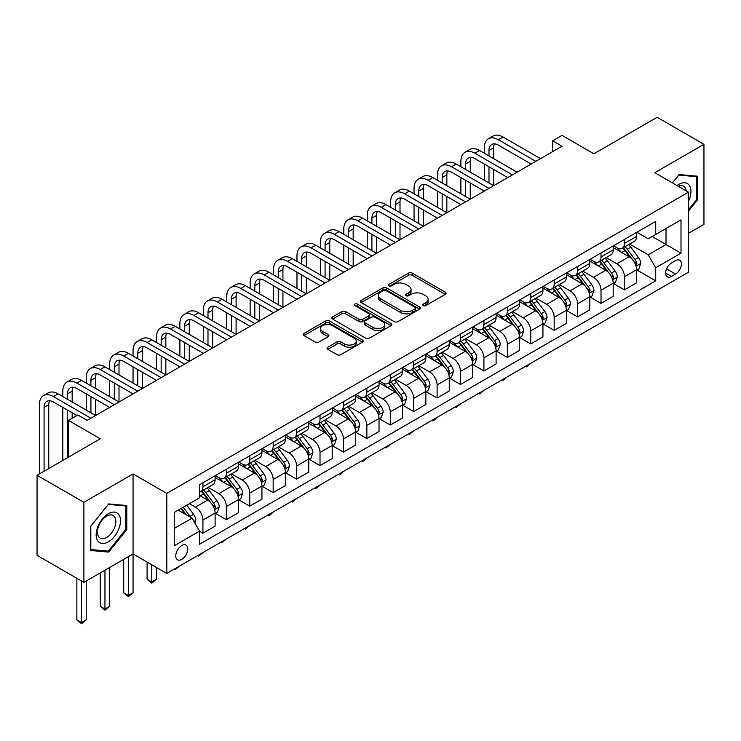 <?xml version="1.0" encoding="UTF-8"?>
<svg xmlns="http://www.w3.org/2000/svg" width="741" height="741" viewBox="0 0 741 741"><rect width="100%" height="100%" fill="white"/><g stroke="black" fill="none" stroke-linecap="round" stroke-linejoin="round"><path stroke-width="1.11" d="M423.194 305.607A1.825 1.047 0 0 0 425.769 305.607L445.304 294.334A2.603 1.501 0 0 0 446.063 293.269A2.603 1.501 0 0 0 445.304 292.204L412.209 273.096A2.603 1.501 0 0 0 408.532 273.096L388.988 284.377A1.825 1.047 0 0 0 388.46 285.118A1.825 1.047 0 0 0 388.988 285.859A1.825 1.047 0 0 0 391.563 285.859L394.092 284.405A8.318 4.807 0 0 1 405.864 284.405L408.624 285.998A8.318 4.807 0 0 1 411.06 289.398A8.318 4.807 0 0 1 408.624 292.788L406.096 294.251A1.825 1.047 0 0 0 405.559 294.992A1.825 1.047 0 0 0 406.096 295.733A1.825 1.047 0 0 0 408.671 295.733L411.19 294.279A8.318 4.807 0 0 1 422.963 294.279L425.723 295.872A8.318 4.807 0 0 1 428.159 299.262A8.318 4.807 0 0 1 425.723 302.661L423.194 304.125A1.825 1.047 0 0 0 422.657 304.866A1.825 1.047 0 0 0 423.194 305.607L423.194 304.125M181.767 559.362A8.475 4.891 120 0 0 187.306 551.897A8.475 4.891 120 0 0 186 545.098A8.475 4.891 120 0 0 181.767 545.524A8.475 4.891 120 0 0 176.228 552.99A8.475 4.891 120 0 0 177.525 559.788A8.475 4.891 120 0 0 181.767 559.362M327.809 347.196A2.603 1.501 0 0 0 327.04 348.261A2.603 1.501 0 0 0 327.809 349.326L337.09 354.68A2.603 1.501 0 0 0 340.767 354.68L362.469 342.157A2.603 1.501 0 0 0 363.229 341.092A2.603 1.501 0 0 0 362.469 340.036L329.365 320.927A2.603 1.501 0 0 0 325.688 320.927L303.995 333.45A2.603 1.501 0 0 0 303.236 334.515A2.603 1.501 0 0 0 303.995 335.571L315.212 342.046A2.603 1.501 0 0 0 318.889 342.046L328.17 336.692A2.603 1.501 0 0 0 328.939 335.627A2.603 1.501 0 0 0 328.17 334.562L322.613 331.357A6.956 4.02 0 0 1 320.575 328.513A6.956 4.02 0 0 1 324.864 324.808A6.956 4.02 0 0 1 332.45 325.679L354.235 338.257A6.956 4.02 0 0 1 356.273 341.092A6.956 4.02 0 0 1 351.984 344.806A6.956 4.02 0 0 1 344.398 343.935L340.767 341.842A2.603 1.501 0 0 0 337.09 341.842L327.809 347.196L327.809 349.326M688.491 233.276L703.95 224.356L703.95 144.319L657.119 117.282L593.893 153.785L562.048 135.399L552.684 140.809L562.048 146.209L87.16 420.388L77.796 414.979L68.431 420.388L68.431 457.16M83.881 502.315L83.881 582.352L133.056 553.953L133.056 473.925L83.881 502.315L37.05 475.277L100.276 438.774L68.431 420.388M133.056 473.925L166.781 493.386L688.491 192.178L688.491 272.216L166.781 573.423L166.781 493.386M703.95 144.319L654.775 172.709L688.491 192.178M394.277 321.668A2.603 1.501 0 0 0 397.954 321.668L419.656 309.136A2.603 1.501 0 0 0 420.416 308.08A2.603 1.501 0 0 0 419.656 307.015L386.552 287.906A2.603 1.501 0 0 0 382.875 287.906L361.182 300.438A2.603 1.501 0 0 0 360.422 301.494A2.603 1.501 0 0 0 361.182 302.56L394.277 321.668M355.56 306.005A1.825 1.047 0 0 1 357.412 306.265L357.412 304.097L391.063 323.521A2.603 1.501 0 0 1 391.822 324.586A2.603 1.501 0 0 1 391.063 325.651L369.361 338.174A2.603 1.501 0 0 1 365.684 338.174L332.589 319.065L332.589 316.944A2.603 1.501 0 0 0 331.829 318A2.603 1.501 0 0 0 332.589 319.065M332.589 316.944L341.87 311.581A2.603 1.501 0 0 1 345.547 311.581L358.977 319.334A2.603 1.501 0 0 0 362.655 319.334L368.814 315.777A2.603 1.501 0 0 0 369.574 314.712A2.603 1.501 0 0 0 368.814 313.656L354.837 305.579A1.825 1.047 0 0 1 354.3 304.838A1.825 1.047 0 0 1 355.43 303.866A1.825 1.047 0 0 1 357.412 304.097M83.881 582.352L37.05 555.305L37.05 475.277M675.57 260.637L671.448 263.018A8.216 4.742 120 0 0 666.085 270.261A8.216 4.742 120 0 0 667.345 276.838A8.216 4.742 120 0 0 671.448 276.43L675.57 274.05A8.216 4.742 120 0 0 680.933 266.816A8.216 4.742 120 0 0 679.673 260.23A8.216 4.742 120 0 0 675.57 260.637M636.889 232.248L648.218 238.797L655.711 234.471L655.711 221.383L199.561 484.734L199.561 497.822L174.274 512.429L174.274 545.737L199.561 531.14L199.561 544.227L655.711 280.867L655.711 267.779L648.218 254.802L629.591 244.048M655.711 234.471L680.998 219.864L680.998 253.181L655.711 267.779M128.378 556.658L128.378 595.486L133.056 592.791L133.056 553.953L166.781 573.423M552.684 140.809L552.684 151.618M652.154 236.518L666.011 244.53L666.011 228.515L680.998 219.864M648.218 254.802L666.011 244.53L680.998 253.181M174.274 528.435L192.067 518.154L178.201 510.151M199.561 531.241L202.932 533.196L202.932 520.108A10.596 6.123 -120 0 0 195.439 507.122L189.446 503.667M202.932 533.196L215.112 526.166L215.112 513.078A10.596 6.123 -120 0 0 207.619 500.092L199.561 495.442M215.39 513.346L226.348 519.673L226.348 506.585A10.596 6.123 -120 0 0 218.854 493.608L208.101 487.393M226.348 519.673L238.528 512.642L238.528 499.554A10.596 6.123 -120 0 0 231.035 486.578L215.112 477.38M238.806 499.823L249.763 506.149L249.763 493.061A10.596 6.123 -120 0 0 242.27 480.085L231.516 473.879M249.763 506.149L261.944 499.119L261.944 486.031A10.596 6.123 -120 0 0 254.45 473.054L238.528 463.866M262.221 486.309L273.179 492.635L273.179 479.547A10.596 6.123 -120 0 0 265.686 466.571L254.932 460.356M273.179 492.635L285.359 485.605L285.359 472.517A10.596 6.123 -120 0 0 277.866 459.54L261.944 450.343M285.637 472.786L296.595 479.112L296.595 466.024A10.596 6.123 -120 0 0 289.101 453.047L278.347 446.832M296.595 479.112L308.775 472.082L308.775 458.994A10.596 6.123 -120 0 0 301.281 446.017L285.359 436.829M309.053 459.272L320.01 465.598L320.01 452.51A10.596 6.123 -120 0 0 312.517 439.533L301.763 433.318M320.01 465.598L332.19 458.568L332.19 445.48A10.596 6.123 -120 0 0 324.697 432.503L308.775 423.306M332.468 445.749L343.435 452.075L343.435 438.987A10.596 6.123 -120 0 0 335.942 426.01L325.179 419.795M343.435 452.075L355.606 445.045L355.606 431.957A10.596 6.123 -120 0 0 348.113 418.98L332.19 409.782M355.884 432.225L366.851 438.552L366.851 425.473A10.596 6.123 -120 0 0 359.357 412.487L348.594 406.281M366.851 438.552L379.022 431.521L379.022 418.443A10.596 6.123 -120 0 0 371.528 405.457L355.606 396.268M379.309 418.711L390.266 425.038L390.266 411.95A10.596 6.123 -120 0 0 382.773 398.973L372.01 392.758M390.266 425.038L402.437 418.007L402.437 404.919A10.596 6.123 -120 0 0 394.944 391.943L379.022 382.745M402.724 405.188L413.682 411.514L413.682 398.426A10.596 6.123 -120 0 0 406.188 385.45L395.425 379.244M413.682 411.514L425.853 404.484L425.853 391.396A10.596 6.123 -120 0 0 418.359 378.419L402.437 369.231M426.14 391.674L437.097 398L437.097 384.912A10.596 6.123 -120 0 0 429.604 371.936L418.841 365.721M437.097 398L449.268 390.97L449.268 377.882A10.596 6.123 -120 0 0 441.784 364.905L425.853 355.708M449.555 378.151L460.513 384.477L460.513 371.389A10.596 6.123 -120 0 0 453.02 358.412L442.257 352.197M460.513 384.477L472.693 377.447L472.693 364.359A10.596 6.123 -120 0 0 465.2 351.382L449.268 342.194M472.971 364.628L483.929 370.963L483.929 357.875A10.596 6.123 -120 0 0 476.435 344.889L465.681 338.683M483.929 370.963L496.109 363.933L496.109 350.845A10.596 6.123 -120 0 0 488.615 337.859L472.693 328.671M496.387 351.114L507.344 357.44L507.344 344.352A10.596 6.123 -120 0 0 499.851 331.375L489.097 325.16M507.344 357.44L519.524 350.41L519.524 337.322A10.596 6.123 -120 0 0 512.031 324.345L496.109 315.147M519.802 337.59L530.76 343.917L530.76 330.838A10.596 6.123 -120 0 0 523.266 317.852L512.513 311.646M530.76 343.917L542.94 336.886L542.94 323.808A10.596 6.123 -120 0 0 535.447 310.822L519.524 301.633M543.218 324.076L554.175 330.403L554.175 317.315A10.596 6.123 -120 0 0 546.682 304.338L535.928 298.123M554.175 330.403L566.356 323.372L566.356 310.284A10.596 6.123 -120 0 0 558.862 297.308L542.94 288.11M566.633 310.553L577.591 316.879L577.591 303.791A10.596 6.123 -120 0 0 570.098 290.815L559.344 284.609M577.591 316.879L589.771 309.849L589.771 296.761A10.596 6.123 -120 0 0 582.278 283.784L566.356 274.596M590.049 297.039L601.016 303.365L601.016 290.277A10.596 6.123 -120 0 0 593.522 277.301L582.759 271.086M601.016 303.365L613.187 296.335L613.187 283.247A10.596 6.123 -120 0 0 605.693 270.27L589.771 261.073M613.465 283.516L624.431 289.842L624.431 276.754A10.596 6.123 -120 0 0 616.938 263.777L606.175 257.562M624.431 289.842L636.602 282.812L636.602 269.724A10.596 6.123 -120 0 0 629.109 256.747L613.187 247.55M613.465 245.771L616.938 247.772A10.596 6.123 -120 0 0 622.236 248.291A10.596 6.123 -120 0 0 624.431 243.446L624.431 239.445M590.049 259.285L593.522 261.286A10.596 6.123 -120 0 0 598.821 261.814A10.596 6.123 -120 0 0 601.016 256.96L601.016 252.959M566.633 272.808L570.098 274.809A10.596 6.123 -120 0 0 575.396 275.337A10.596 6.123 -120 0 0 577.591 270.484L577.591 266.482M543.218 286.332L546.682 288.332A10.596 6.123 -120 0 0 551.98 288.851A10.596 6.123 -120 0 0 554.175 283.998L554.175 279.996M519.802 299.846L523.266 301.846A10.596 6.123 -120 0 0 528.565 302.374A10.596 6.123 -120 0 0 530.76 297.521L530.76 293.519M496.387 313.369L499.851 315.37A10.596 6.123 -120 0 0 505.149 315.888A10.596 6.123 -120 0 0 507.344 311.044L507.344 307.043M472.971 326.883L476.435 328.884A10.596 6.123 -120 0 0 481.733 329.412A10.596 6.123 -120 0 0 483.929 324.558L483.929 320.557M449.555 340.406L453.02 342.407A10.596 6.123 -120 0 0 458.318 342.935A10.596 6.123 -120 0 0 460.513 338.081L460.513 334.08M426.14 353.92L429.604 355.921A10.596 6.123 -120 0 0 434.902 356.449A10.596 6.123 -120 0 0 437.097 351.595L437.097 347.594M402.724 367.443L406.188 369.444A10.596 6.123 -120 0 0 411.487 369.972A10.596 6.123 -120 0 0 413.682 365.118L413.682 361.117M379.309 380.967L382.773 382.967A10.596 6.123 -120 0 0 388.071 383.486A10.596 6.123 -120 0 0 390.266 378.642L390.266 374.631M355.884 394.481L359.357 396.481A10.596 6.123 -120 0 0 364.655 397.009A10.596 6.123 -120 0 0 366.851 392.156L366.851 388.154M332.468 408.004L335.942 410.005A10.596 6.123 -120 0 0 341.24 410.523A10.596 6.123 -120 0 0 343.435 405.679L343.435 401.678M309.053 421.518L312.517 423.519A10.596 6.123 -120 0 0 317.815 424.047A10.596 6.123 -120 0 0 320.01 419.193L320.01 415.192M285.637 435.041L289.101 437.042A10.596 6.123 -120 0 0 294.399 437.57A10.596 6.123 -120 0 0 296.595 432.716L296.595 428.715M262.221 448.555L265.686 450.565A10.596 6.123 -120 0 0 270.984 451.084A10.596 6.123 -120 0 0 273.179 446.23L273.179 442.229M238.806 462.078L242.27 464.079A10.596 6.123 -120 0 0 247.568 464.607A10.596 6.123 -120 0 0 249.763 459.753L249.763 455.752M215.39 475.602L218.854 477.602A10.596 6.123 -120 0 0 224.153 478.121A10.596 6.123 -120 0 0 226.348 473.277L226.348 469.275M636.889 269.993L655.711 280.867M622.236 248.291L634.407 241.26A10.596 6.123 -120 0 0 636.602 236.416L636.602 232.415M598.821 261.814L610.992 254.784A10.596 6.123 -120 0 0 613.187 249.93L613.187 245.929M575.396 275.337L587.576 268.307A10.596 6.123 -120 0 0 589.771 263.453L589.771 259.452M551.98 288.851L564.16 281.821A10.596 6.123 -120 0 0 566.356 276.967L566.356 272.966M528.565 302.374L540.745 295.344A10.596 6.123 -120 0 0 542.94 290.491L542.94 286.489M505.149 315.888L517.329 308.858A10.596 6.123 -120 0 0 519.524 304.014L519.524 300.012M481.733 329.412L493.914 322.381A10.596 6.123 -120 0 0 496.109 317.528L496.109 313.526M458.318 342.935L470.498 335.905A10.596 6.123 -120 0 0 472.693 331.051L472.693 327.05M434.902 356.449L447.082 349.419A10.596 6.123 -120 0 0 449.268 344.565L449.268 340.564M411.487 369.972L423.657 362.942A10.596 6.123 -120 0 0 425.853 358.088L425.853 354.087M388.071 383.486L400.242 376.456A10.596 6.123 -120 0 0 402.437 371.611L402.437 367.601M364.655 397.009L376.826 389.979A10.596 6.123 -120 0 0 379.022 385.125L379.022 381.124M341.24 410.523L353.411 403.493A10.596 6.123 -120 0 0 355.606 398.649L355.606 394.647M317.815 424.047L329.995 417.016A10.596 6.123 -120 0 0 332.19 412.163L332.19 408.161M294.399 437.57L306.579 430.54A10.596 6.123 -120 0 0 308.775 425.686L308.775 421.685M270.984 451.084L283.164 444.054A10.596 6.123 -120 0 0 285.359 439.2L285.359 435.199M247.568 464.607L259.748 457.577A10.596 6.123 -120 0 0 261.944 452.723L261.944 448.722M224.153 478.121L236.333 471.091A10.596 6.123 -120 0 0 238.528 466.246L238.528 462.245M199.561 492.07A10.596 6.123 -120 0 0 200.737 491.644L212.917 484.614A10.596 6.123 -120 0 0 215.112 479.76L215.112 475.759M200.737 491.644A10.596 6.123 -120 0 0 202.932 486.791L202.932 482.789M192.067 518.154L199.561 531.14M688.491 211.12L697.207 200.283L697.207 176.182L679.127 174.561L672.43 182.897M90.624 550.489L108.705 552.101L126.785 529.611L126.785 505.51L108.705 503.899L90.624 526.388L90.624 550.489M696.271 199.746L697.207 200.283M125.85 529.074L126.785 529.611M106.797 550.998L108.705 552.101M423.917 305.866L425.723 304.829A8.318 4.807 0 0 0 428.159 301.43L428.159 299.262M411.06 289.398L411.06 291.556A8.318 4.807 0 0 1 408.624 294.955L406.818 295.992M445.267 294.353L412.209 275.263A2.603 1.501 0 0 0 408.532 275.263L389.72 286.119M419.619 309.164L386.552 290.074A2.603 1.501 0 0 0 382.875 290.074L361.219 302.578M415.053 308.821A1.825 1.047 0 0 0 415.59 308.08A1.825 1.047 0 0 0 415.053 307.339L386.005 290.565A1.825 1.047 0 0 0 383.43 290.565L380.763 292.102A8.318 4.807 0 0 0 378.327 295.502A8.318 4.807 0 0 0 380.763 298.892L400.622 310.359A8.318 4.807 0 0 0 412.394 310.359L415.053 308.821L415.053 310.988A1.825 1.047 0 0 0 415.59 310.238L415.59 308.08M378.327 295.502L378.327 297.66A8.318 4.807 0 0 0 380.763 301.059L380.763 298.892M415.053 310.988L412.394 312.526A8.318 4.807 0 0 1 400.622 312.526L380.763 301.059M332.626 319.084L341.87 313.749L341.87 311.581M369.574 314.712L369.574 316.879A2.603 1.501 0 0 1 368.814 317.935L362.655 321.492A2.603 1.501 0 0 1 358.977 321.492L345.547 313.749A2.603 1.501 0 0 0 341.87 313.749M357.412 306.265L391.026 325.67M372.899 327.374A6.956 4.02 0 0 0 380.485 328.244A6.956 4.02 0 0 0 384.774 324.53A6.956 4.02 0 0 0 382.736 321.696L375.066 317.259A2.603 1.501 0 0 0 371.389 317.259L365.23 320.816A2.603 1.501 0 0 0 364.461 321.881A2.603 1.501 0 0 0 365.23 322.937L372.899 327.374L372.899 329.532A6.956 4.02 0 0 0 380.485 330.403A6.956 4.02 0 0 0 384.774 326.698L384.774 324.53M364.461 321.881L364.461 324.039A2.603 1.501 0 0 0 365.23 325.104L365.23 322.937M372.899 329.532L365.23 325.104M356.273 341.092L356.273 343.259A6.956 4.02 0 0 1 351.984 346.964A6.956 4.02 0 0 1 344.398 346.093L340.767 344A2.603 1.501 0 0 0 337.09 344L327.837 349.344M320.575 328.513L320.575 330.681A6.956 4.02 0 0 0 322.613 333.515L322.613 331.357M328.143 336.71L322.613 333.515M362.432 342.175L329.365 323.085A2.603 1.501 0 0 0 325.688 323.085L304.032 335.59M636.602 270.159L638.853 268.863L640.724 263.453A7.021 4.057 -120 0 0 638.483 257.479L630.832 247.253A20.266 11.699 -120 0 0 628.618 244.604M621.004 252.07A20.266 11.699 -120 0 0 616.855 247.726M635.963 265.862L636.936 263.75A7.021 4.057 -120 0 0 634.926 259.526L627.275 249.309A20.266 11.699 -120 0 0 625.061 246.66M623.172 247.753A16.821 9.716 60 0 1 625.932 250.893L632.416 259.535M622.811 247.957A20.266 11.699 60 0 1 625.024 250.606L630.109 257.405M530.889 363.21L526.453 366.851L525.517 366.313M526.453 365.767L526.453 366.851M484.308 153.239L484.308 147.839A19.868 11.476 60 0 1 488.421 138.743L493.098 136.038A19.868 11.476 60 0 1 503.037 137.02L540.504 158.648M488.421 138.743A19.868 11.476 60 0 1 498.35 139.725L535.817 161.353M531.14 164.057L498.35 145.134A13.245 7.651 -120 0 0 491.728 144.476A13.245 7.651 -120 0 0 488.986 150.543L488.986 155.943M494.497 143.865A13.245 7.651 -120 0 0 493.673 147.839L493.673 158.648M488.986 166.762L488.986 182.981M493.673 169.467L493.673 185.685L456.206 164.057L451.519 166.762L488.986 188.39M484.308 180.285L484.308 164.057M613.187 283.683L615.438 282.377L617.309 276.967A7.021 4.057 -120 0 0 615.067 270.993L607.416 260.776A20.266 11.699 -120 0 0 605.202 258.127M597.589 265.584A20.266 11.699 -120 0 0 593.439 261.249M612.548 279.376L613.52 277.273A7.021 4.057 -120 0 0 611.51 273.049L603.85 262.833A20.266 11.699 -120 0 0 601.646 260.184M599.756 261.267A16.821 9.716 60 0 1 602.516 264.407L609 273.059M599.395 261.48A20.266 11.699 60 0 1 601.609 264.129L606.694 270.919M507.474 376.724L503.037 380.374L502.102 379.827M503.037 379.29L503.037 380.374M589.771 297.197L592.022 295.9L593.893 290.491A7.021 4.057 -120 0 0 591.651 284.516L584.001 274.3A20.266 11.699 -120 0 0 581.787 271.651M574.173 279.107A20.266 11.699 -120 0 0 570.024 274.763M589.132 292.899L590.105 290.787A7.021 4.057 -120 0 0 588.095 286.572L580.435 276.347A20.266 11.699 -120 0 0 578.23 273.698M576.341 274.791A16.821 9.716 60 0 1 579.101 277.931L585.575 286.572M575.979 275.004A20.266 11.699 60 0 1 578.193 277.653L583.278 284.442M484.049 390.248L479.622 393.888L478.686 393.351M479.622 392.804L479.622 393.888M566.356 310.72L568.606 309.423L570.477 304.014A7.021 4.057 -120 0 0 568.236 298.03L560.585 287.814A20.266 11.699 -120 0 0 558.371 285.165M550.758 292.63A20.266 11.699 -120 0 0 546.608 288.286M565.716 306.413L566.689 304.31A7.021 4.057 -120 0 0 564.679 300.086L557.019 289.87A20.266 11.699 -120 0 0 554.814 287.221M552.925 288.314A16.821 9.716 60 0 1 555.685 291.454L562.16 300.096M552.564 288.518A20.266 11.699 60 0 1 554.777 291.167L559.863 297.956M460.633 403.771L456.206 407.411L455.261 406.865M456.206 406.327L456.206 407.411M460.883 166.762L460.883 161.353A19.868 11.476 60 0 1 465.005 152.257L469.683 149.552A19.868 11.476 60 0 1 479.622 150.534L517.088 172.171M465.005 152.257A19.868 11.476 60 0 1 474.935 153.239L512.402 174.876M507.724 177.581L474.935 158.648A13.245 7.651 -120 0 0 468.312 157.99A13.245 7.651 -120 0 0 465.57 164.057L465.57 169.467M471.081 157.379A13.245 7.651 -120 0 0 470.257 161.353L470.257 172.171M465.57 180.285L465.57 196.504M470.257 182.981L470.257 199.209L432.79 177.581L428.103 180.285L465.57 201.913M460.883 193.799L460.883 177.581M484.299 191.095L451.519 172.171A13.245 7.651 -120 0 0 444.896 171.514A13.245 7.651 -120 0 0 442.155 177.581L442.155 182.981M447.666 170.902A13.245 7.651 -120 0 0 446.842 174.876L446.842 185.685M442.155 193.799L442.155 210.027M446.842 196.504L446.842 212.732L409.375 191.095L404.688 193.799L442.155 215.427M437.468 207.323L437.468 191.095M437.468 180.285L437.468 174.876A19.868 11.476 60 0 1 441.59 165.78A19.868 11.476 60 0 1 451.519 166.762M441.59 165.78L446.267 163.076A19.868 11.476 60 0 1 456.206 164.057M460.883 204.618L428.103 185.685A13.245 7.651 -120 0 0 421.481 185.037A13.245 7.651 -120 0 0 418.739 191.095L418.739 196.504M424.25 184.426A13.245 7.651 -120 0 0 423.417 188.39L423.417 199.209M418.739 207.323L418.739 223.541M423.417 210.027L423.417 226.246L385.959 204.618L381.272 207.323L418.739 228.95M414.052 220.837L414.052 204.618M414.052 193.799L414.052 188.39A19.868 11.476 60 0 1 418.174 179.294A19.868 11.476 60 0 1 428.103 180.285M418.174 179.294L422.852 176.59A19.868 11.476 60 0 1 432.79 177.581M542.94 324.234L545.191 322.937L547.062 317.528A7.021 4.057 -120 0 0 544.82 311.553L537.16 301.337A20.266 11.699 -120 0 0 534.956 298.688M527.342 306.144A20.266 11.699 -120 0 0 523.192 301.8M542.301 319.936L543.273 317.833A7.021 4.057 -120 0 0 541.263 313.61L533.603 303.393A20.266 11.699 -120 0 0 531.39 300.744M529.509 301.828A16.821 9.716 60 0 1 532.27 304.968L538.744 313.619M529.148 302.041A20.266 11.699 60 0 1 531.353 304.69L536.447 311.479M437.218 417.285L434.661 419.851L432.79 420.925L431.846 420.388M432.79 419.841L432.79 420.925M437.468 218.132L404.688 199.209A13.245 7.651 -120 0 0 398.065 198.551A13.245 7.651 -120 0 0 395.324 204.618L395.324 210.027M400.835 197.94A13.245 7.651 -120 0 0 400.001 201.913L400.001 212.732M395.324 220.837L395.324 237.064M400.001 223.541L400.001 239.769L362.534 218.132L357.857 220.837L395.324 242.474M390.637 234.36L390.637 218.132M390.637 207.323L390.637 201.913A19.868 11.476 60 0 1 394.749 192.817A19.868 11.476 60 0 1 404.688 193.799M394.749 192.817L399.436 190.113A19.868 11.476 60 0 1 409.375 191.095M688.491 201.265A17.219 9.939 120 0 0 689.297 185.333A17.219 9.939 120 0 0 677.005 185.546M686.194 190.845A13.042 7.53 120 0 0 685.027 187.538A13.042 7.53 120 0 0 683.563 186.176A13.042 7.53 120 0 0 678.2 186.241M678.719 175.08L696.271 176.664L696.271 200.014L688.491 209.684M695.104 175.988L696.271 176.664M672.467 182.925L678.756 175.098M108.334 513.726A17.219 9.939 120 0 0 96.154 534.817A17.219 9.939 120 0 0 108.334 541.847A17.219 9.939 120 0 0 120.505 520.756A17.219 9.939 120 0 0 108.334 513.726M106.621 516.153A13.042 7.53 120 0 0 98.108 527.638A13.042 7.53 120 0 0 100.1 538.086A13.042 7.53 120 0 0 106.621 537.438A13.042 7.53 120 0 0 115.142 525.953A13.042 7.53 120 0 0 113.141 515.504A13.042 7.53 120 0 0 106.621 516.153M125.85 529.352L108.334 551.137L90.81 549.572L90.81 526.221L108.334 504.426L125.85 505.992L125.85 529.352M124.683 505.325L125.85 505.992M519.524 337.757L521.766 336.46L523.646 331.051A7.021 4.057 -120 0 0 521.405 325.067L513.745 314.851A20.266 11.699 -120 0 0 511.54 312.202M503.926 319.667A20.266 11.699 -120 0 0 499.777 315.323M518.885 333.459L519.849 331.347A7.021 4.057 -120 0 0 517.839 327.124L510.188 316.907A20.266 11.699 -120 0 0 507.974 314.258M506.094 315.351A16.821 9.716 60 0 1 508.854 318.491L515.328 327.133M505.733 315.555A20.266 11.699 60 0 1 507.937 318.204L513.031 325.003M413.802 430.808L409.375 434.448L408.43 433.902M409.375 433.365L409.375 434.448M414.052 231.655L381.272 212.732A13.245 7.651 -120 0 0 374.65 212.074A13.245 7.651 -120 0 0 371.908 218.132L371.908 223.541M377.419 211.463A13.245 7.651 -120 0 0 376.585 215.427L376.585 226.246M371.908 234.36L371.908 250.578M376.585 237.064L376.585 253.283L339.119 231.655L334.441 234.36L371.908 255.988M367.221 247.874L367.221 231.655M367.221 220.837L367.221 215.427A19.868 11.476 60 0 1 371.334 206.331A19.868 11.476 60 0 1 381.272 207.323M371.334 206.331L376.02 203.636A19.868 11.476 60 0 1 385.959 204.618M496.109 351.271L498.35 349.974L500.231 344.565A7.021 4.057 -120 0 0 497.989 338.591L490.329 328.374A20.266 11.699 -120 0 0 488.124 325.725M480.511 333.181A20.266 11.699 -120 0 0 476.361 328.837M495.47 346.973L496.433 344.871A7.021 4.057 -120 0 0 494.423 340.647L486.772 330.43A20.266 11.699 -120 0 0 484.558 327.781M482.678 328.865A16.821 9.716 60 0 1 485.438 332.005L491.913 340.656M482.317 329.078A20.266 11.699 60 0 1 484.521 331.727L489.616 338.517M390.387 444.322L385.959 447.972L385.014 447.425M385.959 446.888L385.959 447.972M390.637 245.178L357.857 226.246A13.245 7.651 -120 0 0 351.234 225.588A13.245 7.651 -120 0 0 348.492 231.655L348.492 237.064M354.003 224.977A13.245 7.651 -120 0 0 353.17 228.95L353.17 239.769M348.492 247.874L348.492 264.102M353.17 250.578L353.17 266.806L315.703 245.178L311.025 247.874L348.492 269.511M343.805 261.397L343.805 245.178M343.805 234.36L343.805 228.95A19.868 11.476 60 0 1 347.918 219.855A19.868 11.476 60 0 1 357.857 220.837M347.918 219.855L352.605 217.15A19.868 11.476 60 0 1 362.534 218.132M472.693 364.794L474.935 363.498L476.806 358.088A7.021 4.057 -120 0 0 474.573 352.114L466.913 341.888A20.266 11.699 -120 0 0 464.7 339.248M457.095 346.705A20.266 11.699 -120 0 0 452.946 342.361M472.054 360.496L473.017 358.385A7.021 4.057 -120 0 0 471.007 354.161L463.357 343.944A20.266 11.699 -120 0 0 461.143 341.295M459.263 342.388A16.821 9.716 60 0 1 462.023 345.528L468.497 354.17M458.892 342.592A20.266 11.699 60 0 1 461.106 345.241L466.2 352.04M366.971 457.845L364.415 460.402L362.534 461.486L361.599 460.948M362.534 460.402L362.534 461.486M367.221 258.692L334.441 239.769A13.245 7.651 -120 0 0 327.818 239.111A13.245 7.651 -120 0 0 325.077 245.178L325.077 250.578M330.588 238.5A13.245 7.651 -120 0 0 329.754 242.474L329.754 253.283M325.077 261.397L325.077 277.625M329.754 264.102L329.754 280.32L292.287 258.692L287.61 261.397L325.067 283.025M320.39 274.92L320.39 258.692M320.39 247.874L320.39 242.474A19.868 11.476 60 0 1 324.502 233.378A19.868 11.476 60 0 1 334.441 234.36M324.502 233.378L329.189 230.673A19.868 11.476 60 0 1 339.119 231.655M449.268 378.318L451.519 377.012L453.39 371.611A7.021 4.057 -120 0 0 451.149 365.628L443.498 355.411A20.266 11.699 -120 0 0 441.284 352.762M433.67 360.219A20.266 11.699 -120 0 0 429.53 355.884M448.629 374.01L449.602 371.908A7.021 4.057 -120 0 0 447.592 367.684L439.941 357.468A20.266 11.699 -120 0 0 437.727 354.819M435.838 355.902A16.821 9.716 60 0 1 438.607 359.042L445.082 367.693M435.476 356.115A20.266 11.699 60 0 1 437.69 358.764L442.785 365.554M343.555 471.359L340.999 473.925L339.119 475.009L338.183 474.462M339.119 473.925L339.119 475.009M343.805 272.216L311.025 253.283A13.245 7.651 -120 0 0 304.403 252.625A13.245 7.651 -120 0 0 301.652 258.692L301.652 264.102M307.172 252.023A13.245 7.651 -120 0 0 306.339 255.988L306.339 266.806M301.652 274.92L301.652 291.139M306.339 277.625L306.339 293.844L268.872 272.216L264.185 274.92L301.652 296.548M296.974 288.434L296.974 272.216M296.974 261.397L296.974 255.988A19.868 11.476 60 0 1 301.087 246.892A19.868 11.476 60 0 1 311.025 247.874M301.087 246.892L305.774 244.187A19.868 11.476 60 0 1 315.703 245.178M425.853 391.832L428.103 390.535L429.975 385.125A7.021 4.057 -120 0 0 427.733 379.151L420.082 368.935A20.266 11.699 -120 0 0 417.868 366.286M410.255 373.742A20.266 11.699 -120 0 0 406.105 369.398M425.214 387.534L426.186 385.422A7.021 4.057 -120 0 0 424.176 381.207L416.525 370.982A20.266 11.699 -120 0 0 414.312 368.342M412.422 369.426A16.821 9.716 60 0 1 415.192 372.566L421.666 381.217M412.061 369.639A20.266 11.699 60 0 1 414.275 372.288L419.36 379.077M320.14 484.883L317.583 487.448L315.703 488.523L314.768 487.986M315.703 487.439L315.703 488.523M320.39 285.73L287.61 266.806A13.245 7.651 -120 0 0 280.987 266.149A13.245 7.651 -120 0 0 278.236 272.216L278.236 277.625M283.757 265.537A13.245 7.651 -120 0 0 282.923 269.511L282.923 280.32M278.236 288.434L278.236 304.662M282.923 291.139L282.923 307.367L245.456 285.73L240.769 288.434L278.236 310.071M273.559 301.957L273.559 285.73M273.559 274.92L273.559 269.511A19.868 11.476 60 0 1 277.671 260.415A19.868 11.476 60 0 1 287.61 261.397M277.671 260.415L282.358 257.711A19.868 11.476 60 0 1 292.287 258.692M402.437 405.355L404.688 404.058L406.559 398.649A7.021 4.057 -120 0 0 404.317 392.665L396.667 382.449A20.266 11.699 -120 0 0 394.453 379.8M386.839 387.265A20.266 11.699 -120 0 0 382.689 382.921M401.798 401.048L402.771 398.945A7.021 4.057 -120 0 0 400.761 394.721L393.11 384.505A20.266 11.699 -120 0 0 390.896 381.856M389.006 382.949A16.821 9.716 60 0 1 391.767 386.089L398.25 394.731M388.645 383.153A20.266 11.699 60 0 1 390.859 385.802L395.944 392.6M296.724 498.406L292.287 502.046L291.352 501.5M292.287 500.962L292.287 502.046M296.974 299.253L264.185 280.32A13.245 7.651 -120 0 0 257.562 279.672A13.245 7.651 -120 0 0 254.821 285.73L254.821 291.139M260.332 279.061A13.245 7.651 -120 0 0 259.507 283.025L259.507 293.844M254.821 301.957L254.821 318.176M259.507 304.662L259.507 320.881L222.041 299.253L217.354 301.957L254.821 323.585M250.143 315.471L250.143 299.253M250.143 288.434L250.143 283.025A19.868 11.476 60 0 1 254.256 273.929A19.868 11.476 60 0 1 264.185 274.92M254.256 273.929L258.942 271.225A19.868 11.476 60 0 1 268.872 272.216M379.022 418.869L381.272 417.572L383.143 412.163A7.021 4.057 -120 0 0 380.902 406.188L373.251 395.972A20.266 11.699 -120 0 0 371.037 393.323M363.423 400.779A20.266 11.699 -120 0 0 359.274 396.435M378.382 414.571L379.355 412.468A7.021 4.057 -120 0 0 377.345 408.245L369.694 398.028A20.266 11.699 -120 0 0 367.48 395.379M365.591 396.463A16.821 9.716 60 0 1 368.351 399.603L374.835 408.254M365.23 396.676A20.266 11.699 60 0 1 367.443 399.325L372.528 406.114M273.309 511.92L270.743 514.486L268.872 515.56L267.936 515.023M268.872 514.476L268.872 515.56M273.559 312.767L240.769 293.844A13.245 7.651 -120 0 0 234.147 293.186A13.245 7.651 -120 0 0 231.405 299.253L231.405 304.662M236.916 292.575A13.245 7.651 -120 0 0 236.092 296.548L236.092 307.367M231.405 315.471L231.405 331.699M236.092 318.176L236.092 334.404L198.625 312.767L193.938 315.471L231.405 337.109M226.727 328.995L226.727 312.767M226.727 301.957L226.727 296.548A19.868 11.476 60 0 1 230.84 287.452A19.868 11.476 60 0 1 240.769 288.434M230.84 287.452L235.518 284.748A19.868 11.476 60 0 1 245.456 285.73M355.606 432.392L357.857 431.095L359.728 425.686A7.021 4.057 -120 0 0 357.486 419.702L349.835 409.486A20.266 11.699 -120 0 0 347.622 406.837M340.008 414.302A20.266 11.699 -120 0 0 335.858 409.958M354.967 428.094L355.939 425.982A7.021 4.057 -120 0 0 353.929 421.759L346.269 411.542A20.266 11.699 -120 0 0 344.065 408.893M342.175 409.986A16.821 9.716 60 0 1 344.935 413.126L351.419 421.768M341.814 410.19A20.266 11.699 60 0 1 344.028 412.839L349.113 419.638M249.893 525.443L245.456 529.083L244.521 528.546M245.456 528L245.456 529.083M250.143 326.29L217.354 307.367A13.245 7.651 -120 0 0 210.731 306.709A13.245 7.651 -120 0 0 207.989 312.767L207.989 318.176M213.501 306.098A13.245 7.651 -120 0 0 212.676 310.071L212.676 320.881M207.989 328.995L207.989 345.213M212.676 331.699L212.676 347.918L175.209 326.29L170.523 328.995L207.989 350.623M203.303 342.518L203.303 326.29M203.303 315.471L203.303 310.071A19.868 11.476 60 0 1 207.424 300.976A19.868 11.476 60 0 1 217.354 301.957M207.424 300.976L212.102 298.271A19.868 11.476 60 0 1 222.041 299.253M332.19 445.906L334.441 444.609L336.312 439.2A7.021 4.057 -120 0 0 334.071 433.226L326.42 423.009A20.266 11.699 -120 0 0 324.206 420.36M316.592 427.816A20.266 11.699 -120 0 0 312.443 423.481M331.551 441.608L332.524 439.506A7.021 4.057 -120 0 0 330.514 435.282L322.854 425.065A20.266 11.699 -120 0 0 320.649 422.416M318.76 423.5A16.821 9.716 60 0 1 321.52 426.64L327.994 435.291M318.398 423.713A20.266 11.699 60 0 1 320.612 426.362L325.697 433.152M226.468 538.957L222.041 542.607L221.105 542.06M222.041 541.523L222.041 542.607M226.727 339.813L193.938 320.881A13.245 7.651 -120 0 0 187.316 320.223A13.245 7.651 -120 0 0 184.574 326.29L184.574 331.699M190.085 319.612A13.245 7.651 -120 0 0 189.261 323.585L189.261 334.404M184.574 342.518L184.574 358.737M189.261 345.213L189.261 361.441L151.794 339.813L147.107 342.518L184.574 364.146M179.887 356.032L179.887 339.813M179.887 328.995L179.887 323.585A19.868 11.476 60 0 1 184.009 314.49A19.868 11.476 60 0 1 193.938 315.471M184.009 314.49L188.686 311.785A19.868 11.476 60 0 1 198.625 312.767M308.775 459.429L311.025 458.133L312.897 452.723A7.021 4.057 -120 0 0 310.655 446.749L303.004 436.523A20.266 11.699 -120 0 0 300.79 433.883M293.177 441.34A20.266 11.699 -120 0 0 289.027 436.995M308.136 455.131L309.108 453.02A7.021 4.057 -120 0 0 307.098 448.796L299.438 438.579A20.266 11.699 -120 0 0 297.234 435.93M295.344 437.023A16.821 9.716 60 0 1 298.104 440.163L304.579 448.805M294.983 437.236A20.266 11.699 60 0 1 297.197 439.876L302.282 446.675M203.053 552.48L198.625 556.12L197.69 555.583M198.625 555.037L198.625 556.12M203.303 353.327L170.523 334.404A13.245 7.651 -120 0 0 163.9 333.746A13.245 7.651 -120 0 0 161.158 339.813L161.158 345.213M166.669 333.135A13.245 7.651 -120 0 0 165.836 337.109L165.836 347.918M161.158 356.032L161.158 372.26M165.836 358.737L165.836 374.955L128.378 353.327L123.691 356.032L161.158 377.66M156.471 369.555L156.471 353.327M156.471 342.518L156.471 337.109A19.868 11.476 60 0 1 160.593 328.013A19.868 11.476 60 0 1 170.523 328.995M160.593 328.013L165.271 325.308A19.868 11.476 60 0 1 175.209 326.29M285.359 472.953L287.61 471.647L289.481 466.246A7.021 4.057 -120 0 0 287.239 460.263L279.579 450.046A20.266 11.699 -120 0 0 277.375 447.397M269.761 454.863A20.266 11.699 -120 0 0 265.611 450.519M284.72 468.645L285.693 466.543A7.021 4.057 -120 0 0 283.683 462.319L276.022 452.103A20.266 11.699 -120 0 0 273.809 449.454M271.928 450.547A16.821 9.716 60 0 1 274.689 453.677L281.163 462.328M271.567 450.75A20.266 11.699 60 0 1 273.781 453.399L278.866 460.189M179.637 565.994L175.209 569.644L174.265 569.097M175.209 568.56L175.209 569.644M179.887 366.851L147.107 347.918A13.245 7.651 -120 0 0 140.484 347.27A13.245 7.651 -120 0 0 137.743 353.327L137.743 358.737M143.254 346.658A13.245 7.651 -120 0 0 142.42 350.623L142.42 361.441M137.743 369.555L137.743 385.774M142.42 372.26L142.42 388.479L104.953 366.851L100.276 369.555L137.743 391.183M133.056 383.069L133.056 366.851M133.056 356.032L133.056 350.623A19.868 11.476 60 0 1 137.168 341.527A19.868 11.476 60 0 1 147.107 342.518M137.168 341.527L141.855 338.822A19.868 11.476 60 0 1 151.794 339.813M261.944 486.467L264.185 485.17L266.065 479.76A7.021 4.057 -120 0 0 263.824 473.786L256.164 463.57A20.266 11.699 -120 0 0 253.959 460.921M246.345 468.377A20.266 11.699 -120 0 0 242.196 464.033M261.304 482.169L262.268 480.066A7.021 4.057 -120 0 0 260.258 475.842L252.607 465.626A20.266 11.699 -120 0 0 250.393 462.977M248.513 464.061A16.821 9.716 60 0 1 251.273 467.2L257.748 475.852M248.152 464.274A20.266 11.699 60 0 1 250.356 466.923L255.45 473.712M151.794 564.772L151.794 581.972L156.471 579.267L156.471 567.476M156.471 579.267L151.794 583.158L147.107 579.267L147.107 562.067M147.107 579.267L151.794 581.972L151.794 583.158M156.471 380.365L123.691 361.441A13.245 7.651 -120 0 0 117.069 360.784A13.245 7.651 -120 0 0 114.327 366.851L114.327 372.26M119.838 360.172A13.245 7.651 -120 0 0 119.005 364.146L119.005 374.965M114.327 383.069L114.327 399.297M119.005 385.774L119.005 402.002L81.538 380.365L76.86 383.069L114.327 404.706M109.64 396.592L109.64 380.365M109.64 369.555L109.64 364.146A19.868 11.476 60 0 1 113.753 355.05A19.868 11.476 60 0 1 123.691 356.032M113.753 355.05L118.44 352.345A19.868 11.476 60 0 1 128.378 353.327M238.528 499.99L240.769 498.693L242.65 493.284A7.021 4.057 -120 0 0 240.408 487.3L232.748 477.084A20.266 11.699 -120 0 0 230.544 474.435M222.93 481.9A20.266 11.699 -120 0 0 218.78 477.556M237.889 495.692L238.852 493.58A7.021 4.057 -120 0 0 236.842 489.356L229.191 479.14A20.266 11.699 -120 0 0 226.978 476.491M225.097 477.584A16.821 9.716 60 0 1 227.858 480.724L234.332 489.366M224.736 477.788A20.266 11.699 60 0 1 226.941 480.437L232.035 487.235M133.056 592.791L128.378 596.681L123.691 592.791L123.691 559.362M123.691 592.791L128.378 595.486L128.378 596.681M133.056 393.888L100.276 374.965A13.245 7.651 -120 0 0 93.653 374.307A13.245 7.651 -120 0 0 90.911 380.365L90.911 385.774M96.423 373.696A13.245 7.651 -120 0 0 95.589 377.66L95.589 388.479M90.911 396.592L90.911 412.811M95.589 399.297L95.589 415.516L58.122 393.888L53.445 396.592L90.911 418.22M86.225 410.106L86.225 393.888M86.225 383.069L86.225 377.66A19.868 11.476 60 0 1 90.337 368.564A19.868 11.476 60 0 1 100.276 369.555M90.337 368.564L95.024 365.869A19.868 11.476 60 0 1 104.953 366.851M215.112 513.504L217.354 512.207L219.225 506.798A7.021 4.057 -120 0 0 216.993 500.823L209.333 490.607A20.266 11.699 -120 0 0 207.119 487.958M214.473 509.206L215.436 507.103A7.021 4.057 -120 0 0 213.427 502.88L205.776 492.663A20.266 11.699 -120 0 0 203.562 490.014M201.682 491.098A16.821 9.716 60 0 1 204.442 494.238L210.916 502.889M201.311 491.311A20.266 11.699 60 0 1 203.525 493.96L208.619 500.749M104.953 570.181L104.953 609.009L109.64 606.305L109.64 567.476M109.64 606.305L104.953 610.204L100.276 606.305L100.276 572.886M100.276 606.305L104.953 609.009L104.953 610.204M109.64 407.402L76.86 388.479A13.245 7.651 -120 0 0 70.238 387.821A13.245 7.651 -120 0 0 67.496 393.888L67.496 399.297M73.007 387.21A13.245 7.651 -120 0 0 72.173 391.183L72.173 402.002M67.496 410.106L67.496 457.697M72.173 412.811L72.173 418.22M62.809 460.402L62.809 407.411M62.809 396.592L62.809 391.183A19.868 11.476 60 0 1 66.922 382.087A19.868 11.476 60 0 1 76.86 383.069M66.922 382.087L71.608 379.383A19.868 11.476 60 0 1 81.538 380.365M194.874 523.026L195.809 520.321A7.021 4.057 -120 0 0 193.568 514.347L186.741 505.223M190.65 517.338A7.021 4.057 -120 0 0 190.011 516.394L183.184 507.279M181.425 508.298L186.334 514.847M180.934 508.576L185.093 514.134M81.538 581L81.538 622.533L86.225 619.828L86.225 581M86.225 619.828L81.538 623.718L76.86 619.828L76.86 578.295M76.86 619.828L81.538 622.533L81.538 623.718M76.86 415.516L53.445 402.002A13.245 7.651 -120 0 0 46.822 401.344A13.245 7.651 -120 0 0 44.071 407.411L44.071 471.22M49.591 400.733A13.245 7.651 -120 0 0 48.758 404.706L48.758 468.516M39.393 473.925L39.393 404.706A19.868 11.476 60 0 1 43.506 395.611A19.868 11.476 60 0 1 53.445 396.592M43.506 395.611L48.193 392.906A19.868 11.476 60 0 1 58.122 393.888M195.439 507.122L207.619 500.092M218.854 493.608L231.035 486.578M242.27 480.085L254.45 473.054M265.686 466.571L277.866 459.54M289.101 453.047L301.281 446.017M312.517 439.533L324.697 432.503M335.942 426.01L348.113 418.98M359.357 412.487L371.528 405.457M382.773 398.973L394.944 391.943M406.188 385.45L418.359 378.419M429.604 371.936L441.784 364.905M453.02 358.412L465.2 351.382M476.435 344.889L488.615 337.859M499.851 331.375L512.031 324.345M523.266 317.852L535.447 310.822M546.682 304.338L558.862 297.308M570.098 290.815L582.278 283.784M593.522 277.301L605.693 270.27M616.938 263.777L629.109 256.747M624.431 243.446L636.602 236.416M624.431 276.754L636.602 269.724M601.016 290.277L613.187 283.247M601.016 256.96L613.187 249.93M577.591 303.791L589.771 296.761M577.591 270.484L589.771 263.453M554.175 317.315L566.356 310.284M554.175 283.998L566.356 276.967M530.76 330.838L542.94 323.808M530.76 297.521L542.94 290.491M507.344 344.352L519.524 337.322M507.344 311.044L519.524 304.014M483.929 357.875L496.109 350.845M483.929 324.558L496.109 317.528M460.513 371.389L472.693 364.359M460.513 338.081L472.693 331.051M437.097 384.912L449.268 377.882M437.097 351.595L449.268 344.565M413.682 398.426L425.853 391.396M413.682 365.118L425.853 358.088M390.266 411.95L402.437 404.919M390.266 378.642L402.437 371.611M366.851 425.473L379.022 418.443M366.851 392.156L379.022 385.125M343.435 438.987L355.606 431.957M343.435 405.679L355.606 398.649M320.01 452.51L332.19 445.48M320.01 419.193L332.19 412.163M296.595 466.024L308.775 458.994M296.595 432.716L308.775 425.686M273.179 479.547L285.359 472.517M273.179 446.23L285.359 439.2M249.763 493.061L261.944 486.031M249.763 459.753L261.944 452.723M226.348 506.585L238.528 499.554M226.348 473.277L238.528 466.246M202.932 520.108L215.112 513.078M202.932 486.791L215.112 479.76M666.585 268.863L675.57 274.05M665.64 273.077L671.448 276.43M425.723 304.829L425.723 302.661M406.096 295.733L406.096 294.251M408.624 294.955L408.624 292.788M388.988 285.859L388.988 284.377M408.532 275.263L408.532 273.096M412.209 275.263L412.209 273.096M445.304 294.334L445.304 292.204M361.182 302.56L361.182 300.438M382.875 290.074L382.875 287.906M386.552 290.074L386.552 287.906M419.656 309.136L419.656 307.015M400.622 312.526L400.622 310.359M412.394 312.526L412.394 310.359M345.547 313.749L345.547 311.581M358.977 321.492L358.977 319.334M362.655 321.492L362.655 319.334M368.814 317.935L368.814 315.777M391.063 325.651L391.063 323.521M337.09 344L337.09 341.842M340.767 344L340.767 341.842M344.398 346.093L344.398 343.935M328.17 336.692L328.17 334.562M303.995 335.571L303.995 333.45M325.688 323.085L325.688 320.927M329.365 323.085L329.365 320.927M362.469 342.157L362.469 340.036M636.084 266.241L640.678 263.592M627.275 249.309L630.832 247.253M621.755 252.496L625.024 250.606M634.926 259.526L638.483 257.479M634.37 262.268L636.936 263.75M503.037 137.02L498.35 139.725M493.673 147.839L488.986 150.543M612.668 279.765L617.262 277.106M603.85 262.833L607.416 260.776M598.339 266.019L601.609 264.129M611.51 273.049L615.067 270.993M610.955 275.791L613.52 277.273M589.243 293.279L593.847 290.629M580.435 276.347L584.001 274.3M574.914 279.533L578.193 277.653M588.095 286.572L591.651 284.516M587.539 289.305L590.105 290.787M565.828 306.802L570.431 304.143M557.019 289.87L560.585 287.814M551.499 293.056L554.777 291.167M564.679 300.086L568.236 298.03M564.123 302.828L566.689 304.31M479.622 150.534L474.935 153.239M470.257 161.353L465.57 164.057M446.842 174.876L442.155 177.581M423.417 188.39L418.739 191.095M542.412 320.325L547.015 317.667M533.603 303.393L537.16 301.337M528.083 306.579L531.353 304.69M541.263 313.61L544.82 311.553M540.708 316.351L543.273 317.833M400.001 201.913L395.324 204.618M518.996 333.839L523.6 331.181M510.188 316.907L513.745 314.851M504.667 320.093L507.937 318.204M517.839 327.124L521.405 325.067M517.283 329.865L519.849 331.347M376.585 215.427L371.908 218.132M495.581 347.362L500.184 344.704M486.772 330.43L490.329 328.374M481.252 333.617L484.521 331.727M494.423 340.647L497.989 338.591M493.867 343.389L496.433 344.871M353.17 228.95L348.492 231.655M472.165 360.876L476.759 358.227M463.357 343.944L466.913 341.888M457.836 347.131L461.106 345.241M471.007 354.161L474.573 352.114M470.452 356.903L473.017 358.385M329.754 242.474L325.077 245.178M448.75 374.4L453.344 371.741M439.941 357.468L443.498 355.411M434.421 360.654L437.69 358.764M447.592 367.684L451.149 365.628M447.036 370.426L449.602 371.908M306.339 255.988L301.652 258.692M425.334 387.913L429.928 385.264M416.525 370.982L420.082 368.935M411.005 374.168L414.275 372.288M424.176 381.207L427.733 379.151M423.62 383.949L426.186 385.422M282.923 269.511L278.236 272.216M401.918 401.437L406.513 398.778M393.11 384.505L396.667 382.449M387.589 387.691L390.859 385.802M400.761 394.721L404.317 392.665M400.205 397.463L402.771 398.945M259.507 283.025L254.821 285.73M378.503 414.96L383.097 412.302M369.694 398.028L373.251 395.972M364.174 401.214L367.443 399.325M377.345 408.245L380.902 406.188M376.789 410.986L379.355 412.468M236.092 296.548L231.405 299.253M355.087 428.474L359.681 425.825M346.269 411.542L349.835 409.486M340.758 414.728L344.028 412.839M353.929 421.759L357.486 419.702M353.374 424.5L355.939 425.982M212.676 310.071L207.989 312.767M331.662 441.997L336.266 439.339M322.854 425.065L326.42 423.009M317.333 428.252L320.612 426.362M330.514 435.282L334.071 433.226M329.958 438.024L332.524 439.506M189.261 323.585L184.574 326.29M308.247 455.511L312.85 452.862M299.438 438.579L303.004 436.523M293.918 441.766L297.197 439.876M307.098 448.796L310.655 446.749M306.542 451.538L309.108 453.02M165.836 337.109L161.158 339.813M284.831 469.034L289.435 466.376M276.022 452.103L279.579 450.046M270.502 455.289L273.781 453.399M283.683 462.319L287.239 460.263M283.127 465.061L285.693 466.543M142.42 350.623L137.743 353.327M261.416 482.548L266.019 479.899M252.607 465.626L256.164 463.57M247.086 468.812L250.356 466.923M260.258 475.842L263.824 473.786M259.702 478.584L262.268 480.066M119.005 364.146L114.327 366.851M238 496.072L242.603 493.413M229.191 479.14L232.748 477.084M223.671 482.326L226.941 480.437M236.842 489.356L240.408 487.3M236.286 492.098L238.852 493.58M95.589 377.66L90.911 380.365M214.584 509.595L219.179 506.937M205.776 492.663L209.333 490.607M200.255 495.849L203.525 493.96M213.427 502.88L216.993 500.823M212.871 505.621L215.436 507.103M72.173 391.183L67.496 393.888M193.985 521.479L195.763 520.46M190.011 516.394L193.568 514.347M48.758 404.706L44.071 407.411"/></g></svg>
